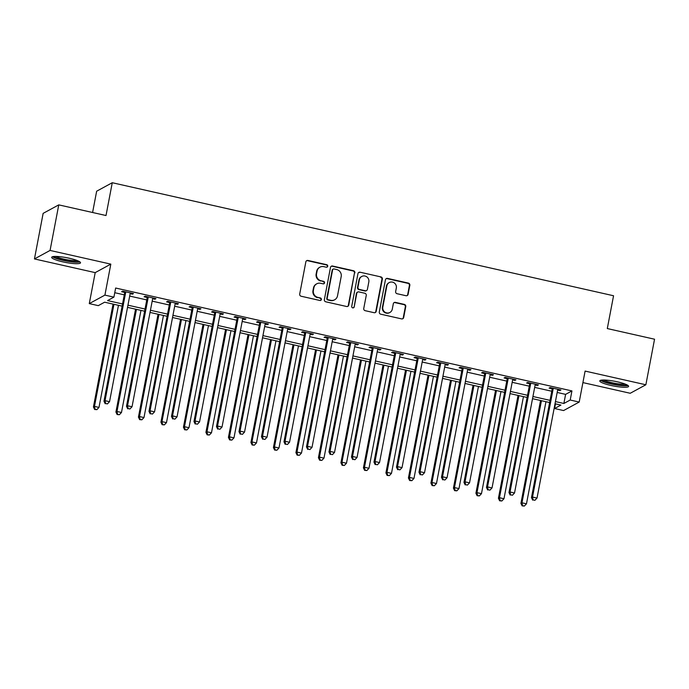 <?xml version="1.0" encoding="UTF-8"?>
<svg xmlns="http://www.w3.org/2000/svg" width="689" height="689" viewBox="0 0 689 689"><rect width="100%" height="100%" fill="white"/><g stroke="black" fill="none" stroke-linecap="round" stroke-linejoin="round"><path stroke-width="1.03" d="M327.723 266.221A1.292 1.249 61.5 0 0 326.732 264.697L307.957 260.459A1.843 1.783 61.5 0 0 305.847 261.854L299.706 294.048A1.843 1.783 61.5 0 0 301.136 296.236L319.903 300.473A1.292 1.249 61.5 0 0 321.384 299.5A1.292 1.249 61.5 0 0 320.385 297.967L317.956 297.415A5.908 5.71 61.5 0 1 313.392 290.422L313.9 287.735A5.908 5.71 61.5 0 1 320.652 283.291L323.081 283.834A1.292 1.249 61.5 0 0 324.553 282.86A1.292 1.249 61.5 0 0 323.554 281.327L321.126 280.785A5.908 5.71 61.5 0 1 316.561 273.783L317.078 271.104A5.908 5.71 61.5 0 1 323.821 266.652L326.25 267.203A1.292 1.249 61.5 0 0 327.723 266.221M326.887 267.177A1.292 1.249 61.5 0 0 326.31 264.921L307.535 260.692A1.843 1.783 61.5 0 0 306.527 260.761M320.54 300.447A1.292 1.249 61.5 0 0 319.963 298.199L317.956 297.415M323.709 283.816A1.292 1.249 61.5 0 0 323.132 281.56L321.126 280.785M617.49 381.852A14.676 2.42 -169.2 0 0 599.783 380.896A14.676 2.42 -169.2 0 0 610.91 385.435A14.676 2.42 -169.2 0 0 628.609 386.4A14.676 2.42 -169.2 0 0 617.49 381.852M69.4 258.272A14.676 2.42 -169.2 0 0 51.692 257.307A14.676 2.42 -169.2 0 0 62.82 261.854A14.676 2.42 -169.2 0 0 80.518 262.81A14.676 2.42 -169.2 0 0 69.4 258.272M405.993 295.719A1.843 1.783 61.5 0 0 408.103 294.332L409.826 285.298A1.843 1.783 61.5 0 0 408.396 283.11L387.554 278.408A1.843 1.783 61.5 0 0 385.444 279.803L379.303 311.996A1.843 1.783 61.5 0 0 380.724 314.184L401.575 318.886A1.843 1.783 61.5 0 0 403.685 317.5L405.761 306.588A1.843 1.783 61.5 0 0 404.34 304.4L395.417 302.385A1.843 1.783 61.5 0 0 393.307 303.78L392.274 309.189A4.944 4.771 61.5 0 1 384.738 312.014A4.944 4.771 61.5 0 1 382.826 307.053L386.865 285.857A4.944 4.771 61.5 0 1 394.409 283.033A4.944 4.771 61.5 0 1 396.321 287.985L395.65 291.525A1.843 1.783 61.5 0 0 397.071 293.712L405.993 295.719M557.177 392.463L565.609 394.366L571.939 390.921L570.199 400.033L579.199 402.057L563.585 410.558L554.585 408.525L560.915 405.08L555.024 403.754M58.763 204.874L50.064 250.434L34.45 258.935L43.14 213.366L58.763 204.874L106.011 215.528L112.264 182.723L613.554 295.753L607.302 328.558L654.55 339.212L645.86 384.772L585.107 371.078L579.199 402.057M34.45 258.935L95.203 272.629L110.817 264.128L50.064 250.434M110.817 264.128L104.909 295.116L113.909 297.14L107.579 300.585L122.539 303.961M571.939 390.921L115.649 288.028L113.909 297.14M354.878 272.904A1.843 1.783 61.5 0 0 353.448 270.717L332.606 266.023A1.843 1.783 61.5 0 0 330.496 267.41L324.355 299.612A1.843 1.783 61.5 0 0 325.776 301.799L346.627 306.502A1.843 1.783 61.5 0 0 348.737 305.106L354.456 273.137A1.843 1.783 61.5 0 0 353.026 270.949L332.184 266.247A1.843 1.783 61.5 0 0 331.176 266.316M360.08 272.215L380.922 276.918A1.843 1.783 61.5 0 1 382.352 279.105L376.211 311.299A1.843 1.783 61.5 0 1 374.101 312.694L365.179 310.679A1.843 1.783 61.5 0 1 363.749 308.491L366.247 295.435A1.843 1.783 61.5 0 0 364.817 293.247L358.9 291.912A1.843 1.783 61.5 0 0 356.79 293.307L354.198 306.898A1.292 1.249 61.5 0 1 352.225 307.638A1.292 1.249 61.5 0 1 351.726 306.338L357.97 273.602A1.843 1.783 61.5 0 1 360.08 272.215L380.922 276.918M582.911 382.602L630.237 393.273L645.86 384.772M114.753 292.704L124.278 294.849M129.678 296.072L146.774 299.922M152.183 301.145L169.27 304.994M174.679 306.217L191.775 310.067M197.183 311.29L214.27 315.14M219.679 316.363L236.775 320.213M242.175 321.436L259.271 325.286M264.679 326.508L281.775 330.358M287.175 331.581L304.271 335.44M309.68 336.654L326.767 340.512M332.176 341.727L349.271 345.585M354.68 346.8L371.767 350.658M377.176 351.872L394.272 355.731M399.68 356.945L416.767 360.803M422.176 362.018L439.272 365.876M444.672 367.091L461.768 370.949M467.176 372.172L484.272 376.022M489.672 377.245L506.768 381.095M512.177 382.317L529.264 386.167M534.673 387.39L551.768 391.24M130.143 293.652L132.383 294.16L133.442 293.583L122.642 291.154L121.583 291.723L124.511 292.386M152.648 298.725L154.887 299.233L155.938 298.656L145.138 296.227L144.087 296.795L147.015 297.459M175.144 303.806L177.383 304.305L178.442 303.728L167.642 301.3L166.583 301.868L169.511 302.531M197.648 308.879L199.888 309.378L200.938 308.81L190.138 306.372L189.087 306.941L192.016 307.604M220.144 313.951L222.383 314.451L223.434 313.883L212.643 311.445L211.583 312.022L214.512 312.677M242.649 319.024L244.879 319.524L245.939 318.955L235.138 316.518L234.079 317.095L237.007 317.75M265.144 324.097L267.384 324.597L268.434 324.028L257.634 321.591L256.584 322.168L259.512 322.822M287.64 329.17L289.88 329.669L290.939 329.101L280.139 326.664L279.079 327.241L282.008 327.895M310.145 334.243L312.384 334.751L313.435 334.174L302.635 331.736L301.584 332.313L304.512 332.968M332.641 339.315L334.88 339.823L335.939 339.246L325.139 336.809L324.08 337.386L327.008 338.049M355.145 344.388L357.384 344.896L358.435 344.319L347.635 341.882L346.584 342.459L349.512 343.122M377.641 349.461L379.88 349.969L380.939 349.392L370.139 346.955L369.08 347.532L372.008 348.195M400.145 354.534L402.376 355.042L403.435 354.465L392.635 352.027L391.585 352.604L394.504 353.268M422.641 359.606L424.88 360.114L425.931 359.537L415.131 357.1L414.08 357.677L417.009 358.34M445.137 364.679L447.376 365.187L448.436 364.61L437.636 362.181L436.576 362.75L439.504 363.413M467.642 369.752L469.881 370.26L470.931 369.683L460.131 367.254L459.081 367.823L462.009 368.486M490.137 374.825L492.377 375.333L493.436 374.756L482.636 372.327L481.577 372.895L484.505 373.559M512.642 379.906L514.881 380.406L515.932 379.828L505.132 377.4L504.081 377.968L507.009 378.631M535.138 384.979L537.377 385.478L538.436 384.91L527.636 382.473L526.577 383.041L529.505 383.704M557.642 390.052L559.881 390.551L560.932 389.983L550.132 387.545L549.081 388.122L552.01 388.777M112.264 182.723L96.649 191.215L92.593 212.496M555.472 403.857L554.585 408.525M122.117 306.14L104.625 302.195L98.286 305.64L89.286 303.608L104.909 295.116M95.203 272.629L89.286 303.608M555.437 401.575L563.869 403.478L570.199 400.033M127.939 305.184L145.035 309.034M150.443 310.257L167.539 314.106M172.939 315.329L190.035 319.179M195.443 320.402L212.531 324.252M217.939 325.475L235.035 329.325M240.444 330.548L257.531 334.398M262.94 335.621L280.035 339.47M285.444 340.693L302.531 344.552M307.94 345.766L325.036 349.624M330.436 350.839L347.532 354.697M352.94 355.912L370.036 359.77M375.436 360.984L392.532 364.843M397.941 366.057L415.028 369.915M420.436 371.13L437.532 374.988M442.941 376.211L460.028 380.061M465.437 381.284L482.533 385.134M487.933 386.357L505.028 390.207M510.437 391.43L527.533 395.279M532.933 396.502L550.029 400.352M549.615 402.531L532.519 398.681M527.111 397.458L510.024 393.608M504.615 392.385L487.519 388.536M482.111 387.313L465.023 383.463M459.615 382.24L442.519 378.39M437.119 377.167L420.023 373.317M414.614 372.094L397.519 368.245M392.119 367.022L375.023 363.163M369.614 361.949L352.527 358.091M347.118 356.876L330.022 353.018M324.614 351.803L307.527 347.945M302.118 346.731L285.022 342.872M279.613 341.658L262.526 337.799M257.118 336.585L240.022 332.727M234.622 331.504L217.526 327.654M212.117 326.431L195.021 322.581M189.621 321.358L172.526 317.508M167.117 316.285L150.03 312.436M144.621 311.213L127.525 307.363M565.609 394.366L563.869 403.478M132.383 294.16L132.529 293.385M154.887 299.233L155.034 298.458M177.383 304.305L177.529 303.53M199.888 309.378L200.034 308.603M222.383 314.451L222.53 313.676M244.879 319.524L245.034 318.749M267.384 324.597L267.53 323.821M289.88 329.669L290.035 328.894M312.384 334.751L312.53 333.967M334.88 339.823L335.026 339.04M357.384 344.896L357.531 344.112M379.88 349.969L380.027 349.185M402.376 355.042L402.531 354.258M424.88 360.114L425.027 359.331M447.376 365.187L447.531 364.412M469.881 370.26L470.027 369.485M492.377 375.333L492.523 374.558M514.881 380.406L515.028 379.63M537.377 385.478L537.523 384.703M559.881 390.551L560.028 389.776M319.903 267.186L319.481 267.418A5.908 5.71 61.5 0 0 316.656 271.328L317.078 271.104M320.704 281.009A5.908 5.71 61.5 0 1 316.139 274.015L316.656 271.328M316.733 283.825L316.311 284.049A5.908 5.71 61.5 0 0 313.478 287.968L313.9 287.735M317.534 297.648A5.908 5.71 61.5 0 1 312.97 290.646L313.478 287.968M347.635 306.433A1.843 1.783 61.5 0 0 348.315 305.339L354.456 273.137M334.07 268.96A1.292 1.249 61.5 0 0 332.598 269.933L327.206 298.199A1.292 1.249 61.5 0 0 328.197 299.732L330.763 300.309A5.908 5.71 61.5 0 0 337.507 295.857L341.193 276.539A5.908 5.71 61.5 0 0 336.628 269.537L334.07 268.96M333.209 269.08L332.787 269.304A1.292 1.249 61.5 0 0 332.176 270.166L332.598 269.933M334.682 299.775L334.26 300.008A5.908 5.71 61.5 0 1 330.341 300.542L327.775 299.956A1.292 1.249 61.5 0 1 326.784 298.432L332.176 270.166M375.109 312.625A1.843 1.783 61.5 0 0 375.789 311.531L381.93 279.329A1.843 1.783 61.5 0 0 380.5 277.142M357.677 292.076L357.255 292.308A1.843 1.783 61.5 0 0 356.368 293.531L354.198 306.898M353.354 307.845A1.292 1.249 61.5 0 0 353.776 307.13M368.83 281.887A4.944 4.771 61.5 0 0 361.742 276.478A4.944 4.771 61.5 0 0 359.374 279.751L357.953 287.218A1.843 1.783 61.5 0 0 359.374 289.406L365.299 290.741A1.843 1.783 61.5 0 0 367.401 289.354L368.83 281.887M361.742 276.478L361.32 276.711A4.944 4.771 61.5 0 0 358.952 279.984L359.374 279.751M366.522 290.577L366.1 290.81A1.843 1.783 61.5 0 1 364.877 290.973L358.952 289.638A1.843 1.783 61.5 0 1 357.531 287.451L358.952 279.984M359.658 272.439A1.843 1.783 61.5 0 0 358.65 272.508M389.233 282.585L388.811 282.817A4.944 4.771 61.5 0 0 386.443 286.09L386.865 285.857M389.914 312.462L389.492 312.694A4.944 4.771 61.5 0 1 382.404 307.285L386.443 286.09M402.583 318.818A1.843 1.783 61.5 0 0 403.263 317.724L405.339 306.812A1.843 1.783 61.5 0 0 403.918 304.624L394.995 302.617A1.843 1.783 61.5 0 0 393.987 302.678M407.001 295.659A1.843 1.783 61.5 0 0 407.681 294.556L409.404 285.53A1.843 1.783 61.5 0 0 407.974 283.343L387.132 278.64A1.843 1.783 61.5 0 0 386.124 278.709M113.056 304.099L93.428 406.975L94.479 406.407L98.983 407.423L118.456 305.313M113.961 304.305L94.479 406.407L95.065 409.249L94.643 409.481L96.865 409.654L95.065 409.249M98.983 407.423L96.865 409.654M94.643 409.481L93.428 406.975M125.613 292.773L124.563 293.35L103.979 401.239L105.038 400.662L125.613 292.773A1.878 1.817 61.5 0 0 125.613 292.058L125.57 291.809M105.615 403.513L107.415 403.918L105.615 403.513L105.038 400.662L109.534 401.678L130.118 293.79A1.878 1.817 61.5 0 1 130.376 293.135L130.514 292.928M124.563 293.35A1.878 1.817 61.5 0 0 124.563 292.636L124.356 291.533M103.979 401.239L105.193 403.737M107.415 403.918L109.534 401.678M135.552 309.172L115.924 412.056L116.984 411.479L121.479 412.496L140.961 310.386M136.456 309.378L116.984 411.479L117.561 414.322L117.139 414.554L119.361 414.726L117.561 414.322M121.479 412.496L119.361 414.726M117.139 414.554L115.924 412.056M158.048 314.244L138.429 417.129L139.479 416.552L143.984 417.568L163.457 315.459M158.961 314.451L139.479 416.552L140.065 419.394L139.643 419.627L141.865 419.808L140.065 419.394M143.984 417.568L141.865 419.808M139.643 419.627L138.429 417.129M180.552 319.317L160.925 422.202L161.984 421.625L166.48 422.641L185.961 320.54M181.457 319.524L161.984 421.625L162.561 424.467L162.139 424.7L164.361 424.88L162.561 424.467M166.48 422.641L164.361 424.88M162.139 424.7L160.925 422.202M148.118 297.846L147.058 298.423L126.483 406.312L127.534 405.735L148.118 297.846A1.878 1.817 61.5 0 0 148.118 297.14L148.066 296.881M128.12 408.586L129.92 408.99L128.12 408.586L127.534 405.735L132.038 406.751L152.613 298.862A1.878 1.817 61.5 0 1 152.872 298.208L153.01 298.001M147.058 298.423A1.878 1.817 61.5 0 0 147.058 297.708L146.852 296.606M126.483 406.312L127.698 408.81M129.92 408.99L132.038 406.751M170.614 302.919L169.563 303.496L148.979 411.385L150.03 410.808L170.614 302.919A1.878 1.817 61.5 0 0 170.614 302.213L170.571 301.954M150.615 413.658L152.415 414.063L150.615 413.658L150.03 410.808L154.534 411.824L175.118 303.935A1.878 1.817 61.5 0 1 175.376 303.281L175.514 303.074M169.563 303.496A1.878 1.817 61.5 0 0 169.563 302.781L169.348 301.687M148.979 411.385L150.193 413.882M152.415 414.063L154.534 411.824M193.118 307.992L192.059 308.569L171.475 416.457L172.534 415.88L193.118 307.992A1.878 1.817 61.5 0 0 193.118 307.285L193.066 307.027M173.111 418.731L174.911 419.136L173.111 418.731L172.534 415.88L177.03 416.897L197.614 309.008A1.878 1.817 61.5 0 1 197.872 308.353L198.01 308.147M192.059 308.569A1.878 1.817 61.5 0 0 192.059 307.854L191.852 306.76M171.475 416.457L172.689 418.955M174.911 419.136L177.03 416.897M203.048 324.39L183.429 427.275L184.48 426.698L188.984 427.714L208.457 325.613M203.961 324.597L184.48 426.698L185.065 429.548L184.643 429.772L186.865 429.953L185.065 429.548M188.984 427.714L186.865 429.953M184.643 429.772L183.429 427.275M215.614 313.064L214.563 313.641L193.979 421.53L195.03 420.953L215.614 313.064A1.878 1.817 61.5 0 0 215.614 312.358L215.571 312.108M195.616 423.804L197.416 424.209L195.616 423.804L195.03 420.953L199.534 421.969L220.118 314.081A1.878 1.817 61.5 0 1 220.377 313.426L220.514 313.219M214.563 313.641A1.878 1.817 61.5 0 0 214.563 312.927L214.348 311.833M193.979 421.53L195.194 424.036M197.416 424.209L199.534 421.969M78.727 261.209A12.695 2.101 10.8 0 1 75.489 261.751A12.695 2.101 10.8 0 1 62.294 259.856A12.695 2.101 10.8 0 1 53.957 256.48M55.809 256.42A11.756 1.946 -169.2 0 0 74.98 260.606A11.756 1.946 -169.2 0 0 77.022 260.468M52.579 256.696A14.581 2.411 -169.2 0 0 62.957 260.347A14.581 2.411 -169.2 0 0 76.832 262.216A14.581 2.411 -169.2 0 0 79.924 261.915M626.818 384.789A12.695 2.101 10.8 0 1 611.625 383.739A12.695 2.101 10.8 0 1 602.048 380.07M603.9 380.009A11.756 1.946 -169.2 0 0 612.013 382.714A11.756 1.946 -169.2 0 0 625.112 384.057M600.67 380.285A14.581 2.411 -169.2 0 0 611.203 383.971A14.581 2.411 -169.2 0 0 628.015 385.504M225.553 329.463L205.925 432.347L206.984 431.77L211.48 432.787L230.961 330.686M226.457 329.669L206.984 431.77L207.561 434.621L207.139 434.845L209.361 435.026L207.561 434.621M211.48 432.787L209.361 435.026M207.139 434.845L205.925 432.347M238.118 318.137L237.059 318.714L216.475 426.603L217.535 426.035L238.118 318.137A1.878 1.817 61.5 0 0 238.11 317.431L238.067 317.181M218.112 428.877L219.912 429.281L218.112 428.877L217.535 426.035L222.03 427.042L242.614 319.153A1.878 1.817 61.5 0 1 242.873 318.499L243.01 318.292M237.059 318.714A1.878 1.817 61.5 0 0 237.059 317.999L236.852 316.906M216.475 426.603L217.69 429.109M219.912 429.281L222.03 427.042M248.049 334.535L228.421 437.42L229.48 436.843L233.976 437.859L253.457 335.758M248.953 334.742L229.48 436.843L230.057 439.694L229.635 439.918L231.857 440.099L230.057 439.694M233.976 437.859L231.857 440.099M229.635 439.918L228.421 437.42M260.614 323.21L259.555 323.787L238.98 431.676L240.03 431.107L260.614 323.21A1.878 1.817 61.5 0 0 260.614 322.504L260.563 322.254M240.616 433.949L242.416 434.354L240.616 433.949L240.03 431.107L244.535 432.115L265.11 324.226A1.878 1.817 61.5 0 1 265.377 323.572L265.506 323.365M259.555 323.787A1.878 1.817 61.5 0 0 259.555 323.081L259.348 321.978M238.98 431.676L240.194 434.182M242.416 434.354L244.535 432.115M270.553 339.608L250.925 442.493L251.976 441.916L256.48 442.932L275.953 340.831M271.457 339.815L251.976 441.916L252.562 444.767L252.14 444.991L254.362 445.172L252.562 444.767M256.48 442.932L254.362 445.172M252.14 444.991L250.925 442.493M283.11 328.283L282.059 328.86L261.476 436.748L262.535 436.18L283.11 328.283A1.878 1.817 61.5 0 0 283.11 327.576L283.067 327.327M263.112 439.022L264.912 439.427L263.112 439.022L262.535 436.18L267.031 437.188L287.614 329.299A1.878 1.817 61.5 0 1 287.873 328.653L288.011 328.438M282.059 328.86A1.878 1.817 61.5 0 0 282.059 328.153L281.853 327.051M261.476 436.748L262.69 439.255M264.912 439.427L267.031 437.188M293.049 344.681L273.421 447.566L274.48 446.989L278.976 448.005L298.458 345.904M293.953 344.888L274.48 446.989L275.057 449.839L274.635 450.063L276.857 450.244L275.057 449.839M278.976 448.005L276.857 450.244M274.635 450.063L273.421 447.566M305.615 333.355L304.555 333.932L283.98 441.821L285.031 441.253L305.615 333.355A1.878 1.817 61.5 0 0 305.615 332.649L305.563 332.399M285.616 444.095L287.416 444.5L285.616 444.095L285.031 441.253L289.535 442.269L310.11 334.372A1.878 1.817 61.5 0 1 310.377 333.726L310.506 333.51M304.555 333.932A1.878 1.817 61.5 0 0 304.555 333.226L304.349 332.124M283.98 441.821L285.194 444.327M287.416 444.5L289.535 442.269M315.553 349.754L295.925 452.639L296.976 452.062L301.481 453.078L320.953 350.977M316.458 349.96L296.976 452.062L297.562 454.912L297.14 455.145L299.362 455.317L297.562 454.912M301.481 453.078L299.362 455.317M297.14 455.145L295.925 452.639M328.11 338.428L327.06 339.005L306.476 446.894L307.535 446.326L328.11 338.428A1.878 1.817 61.5 0 0 328.11 337.722L328.067 337.472M308.112 449.168L309.912 449.572L308.112 449.168L307.535 446.326L312.031 447.342L332.615 339.444A1.878 1.817 61.5 0 1 332.873 338.799L333.011 338.583M327.06 339.005A1.878 1.817 61.5 0 0 327.06 338.299L326.844 337.197M306.476 446.894L307.69 449.4M309.912 449.572L312.031 447.342M338.049 354.826L318.421 457.711L319.481 457.134L323.976 458.151L343.458 356.049M338.954 355.033L319.481 457.134L320.058 459.985L319.636 460.218L321.858 460.39L320.058 459.985M323.976 458.151L321.858 460.39M319.636 460.218L318.421 457.711M350.615 343.51L349.556 344.078L328.972 451.975L330.031 451.398L350.615 343.51A1.878 1.817 61.5 0 0 350.615 342.795L350.563 342.545M330.617 454.24L332.417 454.645L330.617 454.24L330.031 451.398L334.527 452.415L355.111 344.517A1.878 1.817 61.5 0 1 355.369 343.871L355.507 343.656M349.556 344.078A1.878 1.817 61.5 0 0 349.556 343.372L349.349 342.269M328.972 451.975L330.195 454.473M332.417 454.645L334.527 452.415M360.545 359.899L340.926 462.784L341.977 462.216L346.481 463.223L365.954 361.122M361.458 360.106L341.977 462.216L342.562 465.058L342.14 465.29L344.362 465.463L342.562 465.058M346.481 463.223L344.362 465.463M342.14 465.29L340.926 462.784M373.111 348.582L372.06 349.151L351.476 457.048L352.527 456.471L373.111 348.582A1.878 1.817 61.5 0 0 373.111 347.867L373.068 347.618M353.113 459.313L354.913 459.718L353.113 459.313L352.527 456.471L357.031 457.487L377.615 349.59A1.878 1.817 61.5 0 1 377.873 348.944L378.011 348.729M372.06 349.151A1.878 1.817 61.5 0 0 372.06 348.445L371.845 347.342M351.476 457.048L352.69 459.546M354.913 459.718L357.031 457.487M383.05 364.981L363.422 467.857L364.481 467.288L368.977 468.296L388.458 366.195M383.954 365.179L364.481 467.288L365.058 470.131L364.636 470.363L366.858 470.535L365.058 470.131M368.977 468.296L366.858 470.535M364.636 470.363L363.422 467.857M395.615 353.655L394.556 354.224L373.972 462.121L375.031 461.544L395.615 353.655A1.878 1.817 61.5 0 0 395.615 352.94L395.564 352.69M375.608 464.386L377.408 464.799L375.608 464.386L375.031 461.544L379.527 462.56L400.111 354.663A1.878 1.817 61.5 0 1 400.369 354.017L400.507 353.801M394.556 354.224A1.878 1.817 61.5 0 0 394.556 353.517L394.349 352.415M373.972 462.121L375.186 464.619M377.408 464.799L379.527 462.56M405.545 370.053L385.918 472.93L386.977 472.361L391.481 473.369L410.954 371.268M406.458 370.251L386.977 472.361L387.562 475.203L387.14 475.436L389.363 475.608L387.562 475.203M391.481 473.369L389.363 475.608M387.14 475.436L385.918 472.93M418.111 358.728L417.06 359.296L396.476 467.194L397.527 466.617L418.111 358.728A1.878 1.817 61.5 0 0 418.111 358.013L418.059 357.763M398.113 469.459L399.913 469.872L398.113 469.459L397.527 466.617L402.031 467.633L422.615 359.744A1.878 1.817 61.5 0 1 422.874 359.09L423.003 358.883M417.06 359.296A1.878 1.817 61.5 0 0 417.052 358.59L416.845 357.488M396.476 467.194L397.691 469.691M399.913 469.872L402.031 467.633M428.05 375.126L408.422 478.002L409.473 477.434L413.977 478.45L433.45 376.34M428.954 375.324L409.473 477.434L410.058 480.276L409.636 480.509L411.858 480.681L410.058 480.276M413.977 478.45L411.858 480.681M409.636 480.509L408.422 478.002M440.607 363.801L439.556 364.369L418.972 472.266L420.032 471.689L440.607 363.801A1.878 1.817 61.5 0 0 440.607 363.086L440.564 362.836M420.609 474.54L422.409 474.945L420.609 474.54L420.032 471.689L424.527 472.706L445.111 364.817A1.878 1.817 61.5 0 1 445.37 364.162L445.507 363.956M439.556 364.369A1.878 1.817 61.5 0 0 439.556 363.663L439.349 362.56M418.972 472.266L420.187 474.764M422.409 474.945L424.527 472.706M450.546 380.199L430.918 483.075L431.977 482.507L436.473 483.523L455.954 381.413M451.45 380.397L431.977 482.507L432.554 485.349L432.132 485.581L434.354 485.754L432.554 485.349M436.473 483.523L434.354 485.754M432.132 485.581L430.918 483.075M463.111 368.873L462.052 369.45L441.477 477.339L442.527 476.762L463.111 368.873A1.878 1.817 61.5 0 0 463.111 368.159L463.06 367.909M443.113 479.613L444.913 480.018L443.113 479.613L442.527 476.762L447.032 477.778L467.607 369.89A1.878 1.817 61.5 0 1 467.874 369.235L468.003 369.028M462.052 369.45A1.878 1.817 61.5 0 0 462.052 368.736L461.845 367.633M441.477 477.339L442.691 479.837M444.913 480.018L447.032 477.778M473.05 385.272L453.422 488.156L454.473 487.579L458.977 488.596L478.45 386.486M473.954 385.478L454.473 487.579L455.059 490.422L454.637 490.654L456.859 490.826L455.059 490.422M458.977 488.596L456.859 490.826M454.637 490.654L453.422 488.156M485.607 373.946L484.556 374.523L463.973 482.412L465.032 481.835L485.607 373.946A1.878 1.817 61.5 0 0 485.607 373.24L485.564 372.982M465.609 484.686L467.409 485.09L465.609 484.686L465.032 481.835L469.528 482.851L490.112 374.962A1.878 1.817 61.5 0 1 490.37 374.308L490.508 374.101M484.556 374.523A1.878 1.817 61.5 0 0 484.556 373.808L484.35 372.706M463.973 482.412L465.187 484.91M467.409 485.09L469.528 482.851M495.546 390.344L475.918 493.229L476.977 492.652L481.473 493.668L500.955 391.559M496.45 390.551L476.977 492.652L477.555 495.494L477.132 495.727L479.355 495.908L477.555 495.494M481.473 493.668L479.355 495.908M477.132 495.727L475.918 493.229M508.112 379.019L507.052 379.596L486.477 487.485L487.528 486.908L508.112 379.019A1.878 1.817 61.5 0 0 508.112 378.313L508.06 378.054M488.113 489.758L489.913 490.163L488.113 489.758L487.528 486.908L492.032 487.924L512.607 380.035A1.878 1.817 61.5 0 1 512.866 379.381L513.004 379.174M507.052 379.596A1.878 1.817 61.5 0 0 507.052 378.881L506.846 377.787M486.477 487.485L487.691 489.982M489.913 490.163L492.032 487.924M518.042 395.417L498.423 498.302L499.473 497.725L503.978 498.741L523.451 396.64M518.955 395.624L499.473 497.725L500.059 500.567L499.637 500.8L501.859 500.981L500.059 500.567M503.978 498.741L501.859 500.981M499.637 500.8L498.423 498.302M530.608 384.092L529.557 384.669L508.973 492.557L510.032 491.98L530.608 384.092A1.878 1.817 61.5 0 0 530.608 383.385L530.564 383.127M510.609 494.831L512.409 495.236L510.609 494.831L510.032 491.98L514.528 492.997L535.112 385.108A1.878 1.817 61.5 0 1 535.37 384.453L535.508 384.247M529.557 384.669A1.878 1.817 61.5 0 0 529.557 383.954L529.341 382.86M508.973 492.557L510.187 495.055M512.409 495.236L514.528 492.997M540.546 400.49L520.918 503.375L521.978 502.798L526.474 503.814L545.955 401.713M541.451 400.697L521.978 502.798L522.555 505.648L522.133 505.872L524.355 506.053L522.555 505.648M526.474 503.814L524.355 506.053M522.133 505.872L520.918 503.375M553.112 389.164L552.053 389.741L531.469 497.63L532.528 497.053L553.112 389.164A1.878 1.817 61.5 0 0 553.112 388.458L553.06 388.208M533.105 499.904L534.905 500.309L533.105 499.904L532.528 497.053L537.024 498.069L557.608 390.181A1.878 1.817 61.5 0 1 557.866 389.526L558.004 389.319M552.053 389.741A1.878 1.817 61.5 0 0 552.053 389.027L551.846 387.933M531.469 497.63L532.683 500.136M534.905 500.309L537.024 498.069M125.613 292.058L124.563 292.636M148.118 297.14L147.058 297.708M170.614 302.213L169.563 302.781M193.118 307.285L192.059 307.854M215.614 312.358L214.563 312.927M238.11 317.431L237.059 317.999M260.614 322.504L259.555 323.081M283.11 327.576L282.059 328.153M305.615 332.649L304.555 333.226M328.11 337.722L327.06 338.299M350.615 342.795L349.556 343.372M373.111 347.867L372.06 348.445M395.615 352.94L394.556 353.517M418.111 358.013L417.052 358.59M440.607 363.086L439.556 363.663M463.111 368.159L462.052 368.736M485.607 373.24L484.556 373.808M508.112 378.313L507.052 378.881M530.608 383.385L529.557 383.954M553.112 388.458L552.053 389.027"/></g></svg>
